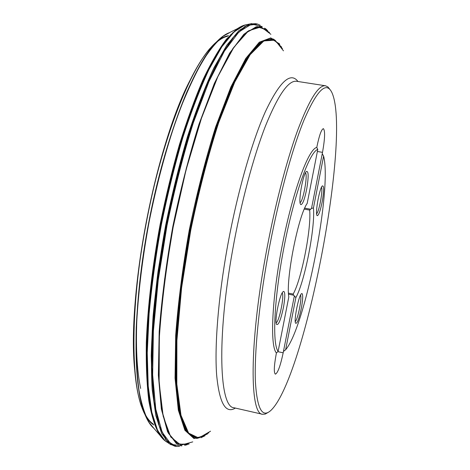 <?xml version="1.0" encoding="UTF-8"?>
<svg xmlns="http://www.w3.org/2000/svg" width="470" height="470" viewBox="0 0 470 470"><rect width="100%" height="100%" fill="white"/><g stroke="black" fill="none" stroke-linecap="round" stroke-linejoin="round"><path stroke-width="0.7" d="M227.533 36.278C223.72 37.083 219.625 39.468 215.248 43.416M144.231 412.466C146.881 417.965 149.865 421.819 153.191 424.034M227.468 36.319C223.632 37.148 219.519 39.562 215.119 43.563M144.008 411.949C146.699 417.677 149.742 421.684 153.144 423.969M251.814 23.612L249.858 23.988L238.995 30.532L226.84 45.179L213.815 68.097C204.861 87.35 196.102 110.186 187.536 136.6C179.299 164.647 172.002 194.251 165.646 225.418L157.996 271.783C154.201 302.11 151.945 330.128 151.228 355.837L152.209 389.395L155.834 415.504L161.715 433.61L169.382 443.704L171.062 444.779M251.597 23.641L249.829 23.994L238.966 30.532L226.81 45.185L213.785 68.097C204.832 87.355 196.072 110.186 187.507 136.6C179.27 164.641 171.979 194.245 165.622 225.412C160 256.714 155.829 286.917 153.108 316.016C151.293 343.729 150.988 368.18 152.186 389.383L155.811 415.492L161.692 433.599L169.359 443.692L170.874 444.673M268.147 412.402L265.221 414.088L262.524 414.276C249.881 414.452 249.141 345.955 265.497 256.362C274.016 209.132 286.06 162.332 297.387 131.065C309.119 99.881 318.49 84.788 325.504 85.781L327.943 86.95L330.034 89.6M300.083 202.646C303.173 201.325 307.926 175.122 305.494 172.79M306.816 188.476C304.689 199.116 302.692 204.509 300.818 204.644L300.447 204.139C298.262 200.572 303.05 174.135 306.358 171.509C308.579 170.751 308.731 176.409 306.816 188.476M321.468 187.295C323.113 190.015 319.106 211.817 316.604 213.768M322.344 201.019C320.44 210.584 318.719 215.483 317.191 215.707L316.927 215.348C315.1 212.481 319.594 187.994 322.332 185.926C324.059 185.433 324.065 190.462 322.344 201.019M295.242 321.592C297.792 319.688 302.163 297.845 300.547 295.113M301.511 307.321C299.137 318.83 297.146 324.118 295.536 323.184C293.756 320.229 298.656 295.759 301.429 293.768L301.94 293.521C303.068 294.414 302.927 299.014 301.511 307.321M282.17 292.969C284.585 295.319 279.292 321.568 276.154 322.814M283.575 306.769C280.849 319.835 278.487 325.687 276.483 324.318C274.368 320.628 279.697 294.249 283.063 291.717L283.774 291.371C285.196 292.387 285.125 297.522 283.575 306.769M267.712 256.655C258.682 306.828 254.282 353.828 255.398 381.64C257.061 408.923 262.266 418.47 271.008 410.292C305.095 377.674 351.525 135.53 331.92 92.619C326.362 80.934 317.138 89.899 304.231 119.515C291.747 149.801 277.459 202.623 267.712 256.655M322.25 153.731L322.514 152.356C324.946 138.668 325.24 130.766 323.389 128.657C321.492 129.215 319.389 135.002 317.068 146.017L316.786 147.451C308.573 148.714 292.916 190.938 282.405 244.5C271.83 298.033 269.774 345.996 276.419 352.976L276.137 354.421C274.004 366.195 273.752 372.769 275.379 374.149C277.782 373.045 280.379 365.93 283.181 352.805L283.457 351.413L285.631 349.762L295.865 297.586C304.666 282.047 315.37 227.41 313.455 207.91L323.613 156.128L322.25 153.731L311.51 208.463L313.455 207.91M288.48 293.133L293.168 294.079C301.499 279.562 311.539 228.361 309.654 210.09L304.296 209.115M316.786 147.451L317.779 149.448L307.174 203.439C298.262 215.536 285.572 280.055 288.809 296.958L278.123 351.378L276.419 352.976M295.865 297.586L293.65 295.213L288.539 294.179M293.168 294.079L293.65 295.213M311.51 208.463L309.654 210.09M294.279 296.264L283.457 351.413M317.779 149.448C309.677 151.734 294.602 193.082 284.426 244.941C274.192 296.776 271.96 343.564 278.123 351.378M285.631 349.762C305.259 326.926 332.202 189.128 323.613 156.128M229.801 32.518C226.399 33.652 222.786 35.984 218.961 39.521L208.756 51.43C201.63 62.052 194.392 75.453 187.037 91.632C172.384 126.089 158.566 172.807 148.867 222.198C141.958 259.863 137.739 295.113 136.212 327.954C135.73 348.57 136.259 366.864 137.81 382.839C139.884 397.285 142.757 408.953 146.429 417.848C148.673 422.548 151.164 426.049 153.907 428.364M230.018 32.412L222.375 36.648L211.911 47.311C204.538 57.364 196.995 70.506 189.269 86.744C181.567 104.657 174.153 124.979 167.038 147.715C160.235 171.515 154.201 196.348 148.949 222.216C141.711 261.808 137.44 298.603 136.136 332.601C135.853 353.804 136.67 372.375 138.591 388.32C141.071 402.543 144.384 413.7 148.532 421.778L154.066 428.546M229.483 32.677L224.918 34.898M223.614 35.749L215.001 43.546C192.63 67.739 164.623 139.472 148.79 222.187C132.91 304.883 132.393 381.893 144.237 412.648L149.348 423.076M150.247 424.345L153.672 428.099M217.71 40.72L209.832 48.604C188 73.919 161.451 142.98 146.37 221.722C131.259 300.453 130.384 374.437 141.306 406.033L145.7 416.273M216.999 41.425L207.546 51.436M204.432 55.625C195.614 68.027 186.708 85.663 177.719 108.535C152.838 170.98 133.609 271.249 133.633 338.476C133.527 363.046 135.278 382.727 138.879 397.514M140.225 402.561L145.306 415.351M228.532 35.65C224.96 36.196 221.135 38.141 217.046 41.483M216.464 41.971C212.217 45.596 207.775 50.784 203.14 57.534M190.35 79.724C155.635 145.207 126.677 296.235 134.714 369.908M138.386 395.258C140.195 403.248 142.404 409.711 145.013 414.646M145.207 415.01C147.809 419.792 150.7 423.118 153.884 424.986M137.081 314.031C135.583 345.215 136.77 370.013 140.653 388.437M283.481 50.842L275.085 40.173L263.834 40.931L250.128 54.696L234.706 82.156L218.703 122.552C208.163 155.27 198.845 191.161 190.755 230.23L181.602 287.816L176.896 340.609L176.82 384.061L180.991 415.274L188.64 433.134L198.81 437.999L210.554 431.19M282.452 48.674L273.857 39.263L262.524 41.096L248.842 55.636L233.561 83.46L217.78 123.757C207.411 156.181 198.246 191.637 190.285 230.141L181.232 286.929L176.485 339.146L176.244 382.427L180.151 413.929L187.477 432.494L197.335 438.393L208.797 432.823M281.601 47.065L272.847 38.834L261.461 41.66L247.849 56.894L232.738 85L217.199 125.126C207.012 157.215 198.005 192.207 190.174 230.118L181.226 286.071L176.45 337.66L176.044 380.694L179.687 412.396L186.702 431.578L196.237 438.416L207.411 434.01M279.562 43.922L270.456 38.246L258.929 43.293L245.405 60.172L230.606 89.136L215.542 129.232L201.448 178.042L189.557 231.863C183.077 268.817 178.641 303.638 176.25 336.314L175.68 378.514L178.953 410.163L185.462 430.068L194.445 438.275L205.09 435.702M200.884 437.776L204.726 435.86L193.969 438.534L184.898 430.279L178.324 410.163L175.046 378.144L175.68 335.439C178.142 302.386 182.677 267.224 189.287 229.947C196.936 192.87 205.725 158.525 215.66 126.906L230.87 86.997L245.757 58.456L259.305 42.2L270.785 37.888L279.791 44.345M192.765 441.876L180.915 445.155L170.751 436.988L163.19 416.291L159.13 382.921L159.295 338.106C161.639 303.303 166.286 266.22 173.224 226.869L186.085 169.77L201.43 118.364L217.845 76.669L233.96 47.17L248.642 30.738L261.103 26.907L270.902 34.334M269.527 32.483L259.663 26.649L247.326 31.578L232.95 48.439L217.275 77.579L201.354 118.152L186.431 167.866L173.812 223.086L164.6 279.286L159.5 331.808L158.725 376.652L162.009 411.044L168.73 433.622L178.083 444.303L189.234 443.903M267.759 30.527L257.595 26.602L245.099 33.305L230.729 51.635L215.231 81.786L199.627 122.788C189.522 154.871 180.627 189.551 172.937 226.816C166.298 264.281 161.739 299.784 159.26 333.336L158.59 377.198L161.839 410.945L168.413 433.293L177.542 444.138L188.435 444.25M266.578 29.475L256.315 26.696L243.83 34.31L229.577 53.222L214.297 83.542L198.963 124.274C189.058 155.975 180.327 190.144 172.772 226.781C166.239 263.617 161.709 298.591 159.189 331.708L158.372 375.219L161.357 409.041L167.602 431.889L176.385 443.58L186.948 444.79M262.26 26.573L251.703 24.046L238.925 31.931L224.407 51.113L208.886 81.698L193.364 122.676C183.353 154.542 174.552 188.87 166.962 225.671L158.226 280.167L153.396 331.121L152.662 374.937L155.77 409.088L162.168 432.282L171.121 444.332L181.861 445.895M256.491 23.817L257.601 24.105L246.797 25.48L234.166 36.384L220.166 57.375L205.484 88.313L190.979 128.151C181.684 158.549 173.495 191.02 166.404 225.559L158.084 276.812L153.208 325.152L151.951 367.528L154.148 401.703L159.389 426.384L167.097 441.189L176.62 446.459L179.434 446.388M247.455 24.469L244.905 25.022L249.893 23.976L255.833 23.682L244.982 26.344L232.433 38.211L218.638 59.743L204.262 90.722L190.121 130.102C181.073 159.964 173.095 191.766 166.174 225.518L158.014 275.626C154.113 308.267 152.01 338.006 151.704 364.843L153.608 398.942L158.455 424.046L165.728 439.714L175.486 446.318M246.797 24.605L243.625 25.398L244.905 25.022L233.995 31.948L221.852 46.777L208.897 69.648C200.02 88.748 191.361 111.308 182.918 137.322C174.805 164.911 167.625 193.998 161.386 224.601C155.87 255.333 151.775 285.02 149.108 313.649L147.245 352.899L148.22 386.134L151.792 412.172L157.591 430.444L165.17 440.913L167.326 442.37M246.538 24.657L241.662 26.203L243.625 25.398L232.726 32.788L220.647 47.922L207.811 70.911C199.033 89.987 190.479 112.418 182.143 138.209C174.147 165.516 167.062 194.28 160.899 224.507C155.447 254.869 151.387 284.215 148.72 312.544C146.922 339.587 146.575 363.592 147.674 384.56L151.099 410.663L156.721 429.192L164.118 440.09L166.768 442M242.737 25.738L237.15 28.876L241.662 26.203L230.829 34.633L218.926 50.454L206.365 73.714C197.811 92.755 189.492 114.927 181.414 140.242C173.659 166.968 166.785 195.05 160.793 224.484C155.476 254.053 151.475 282.682 148.79 310.382C146.934 336.884 146.458 360.566 147.369 381.423L150.435 407.672L155.641 426.778L162.591 438.616L166.55 441.853M240.387 26.843L237.08 28.834L226.522 39.415C218.973 49.632 211.183 63.239 203.152 80.241C195.109 99.094 187.33 120.62 179.816 144.825C172.608 170.216 166.192 196.76 160.576 224.443C152.879 266.114 148.138 306.822 146.716 342.148C146.352 364.544 147.151 384.019 149.113 400.569C151.669 415.221 155.088 426.519 159.383 434.462L162.955 438.992M224.842 34.933C217.916 40.156 210.566 48.751 202.799 60.724C194.891 74.648 186.995 91.662 179.117 111.772C167.502 143.844 157.045 182.054 149.037 222.234C141.617 262.519 137.199 301.887 136.13 335.98C136.012 357.582 137.052 376.311 139.249 392.168C142.04 406.168 145.688 416.872 150.189 424.287L146.429 417.848L141.306 406.033C136.106 390.623 133.545 368.104 133.633 338.476C133.603 271.172 152.803 171.051 177.719 108.535C188.599 80.969 199.304 60.994 209.832 48.604L218.961 39.521L224.842 34.933L237.08 28.834L226.434 39.163C218.861 49.268 211.036 62.798 202.964 79.765C194.88 98.606 187.054 120.161 179.487 144.437C172.237 169.911 165.787 196.554 160.147 224.36C152.421 266.208 147.68 307.08 146.305 342.489C145.982 364.92 146.828 384.389 148.843 400.892C151.458 415.48 154.947 426.672 159.307 434.474L161.645 437.552M176.62 446.459L174.822 446.2L169.417 443.727L164.118 440.09L154.172 428.658M325.504 85.781L296.617 81.287C288.486 80.123 278.128 94.958 265.562 125.778C253.453 156.686 241.01 203.064 232.638 249.975C216.529 338.946 219.455 407.466 234.025 407.766L262.524 414.276M297.998 81.504C290.495 71.487 279.585 81.627 265.268 111.931C251.485 142.81 236.575 195.35 227.004 249.112C218.162 298.938 214.532 345.926 216.617 374.69C219.302 403.019 225.559 414.146 235.382 408.078M277.829 351.66L283.181 352.805M317.379 151.481L322.514 152.356M310.529 209.203L304.719 208.145M264.622 28.141L266.713 29.587M184.634 445.307L187.113 444.738M257.601 24.105L260.186 25.21"/></g></svg>
